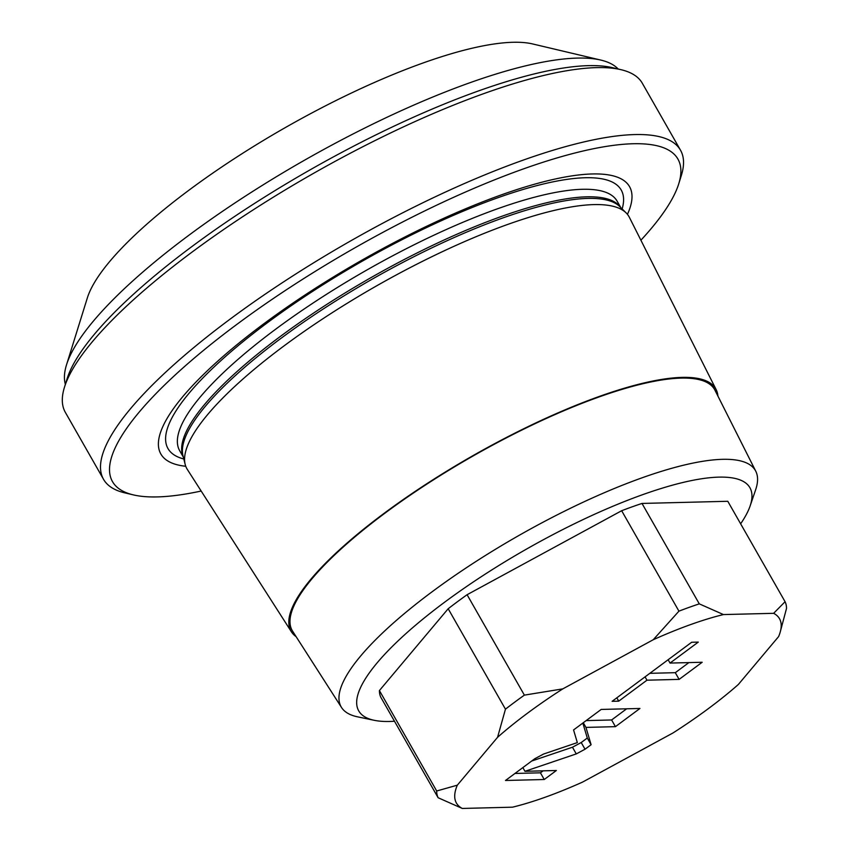 <?xml version="1.0" encoding="UTF-8"?>
<svg xmlns="http://www.w3.org/2000/svg" width="851" height="851" viewBox="0 0 851 851"><rect width="100%" height="100%" fill="white"/><g stroke="black" fill="none" stroke-linecap="round" stroke-linejoin="round"><path stroke-width="1.28" d="M600.827 60.081A318.838 81.249 -29.7 0 0 189.273 234.961A318.838 81.249 150.3 0 0 66.516 364.845L87.345 297.914A265.693 67.708 150.3 0 1 189.645 189.677A265.693 67.708 -29.7 0 1 532.62 43.944L600.827 60.081A318.838 81.249 -29.7 0 1 618.198 69.016M201.166 491.038A325.476 82.941 -29.7 0 1 133.309 494.878L124.778 492.857A332.124 84.632 -29.7 0 1 103.524 479.304L65.336 412.352A332.124 84.632 -29.7 0 1 64.485 387.162L67.091 378.791A325.476 82.941 -29.7 0 1 192.4 246.194A325.476 82.941 -29.7 0 1 612.539 67.676L621.07 69.697A332.124 84.632 -29.7 0 1 642.314 83.249L680.502 150.201A332.124 84.632 -29.7 0 1 681.364 175.391L678.758 183.763A325.476 82.941 -29.7 0 1 640.899 240.216M64.485 387.162A332.124 84.632 -29.7 0 1 192.358 251.864A332.124 84.632 -29.7 0 1 621.07 69.697M103.524 479.304A332.124 84.632 -29.7 0 1 230.547 318.806A332.124 84.632 -29.7 0 1 680.502 150.201M133.309 494.878A325.476 82.941 -29.7 0 1 236.961 324.305A325.476 82.941 -29.7 0 1 545.268 161.541A325.476 82.941 -29.7 0 1 678.758 183.763M627.442 214.335A269.788 68.75 150.3 0 0 527.003 186.412A269.788 68.75 150.3 0 0 264.033 323.625A269.788 68.75 150.3 0 0 185.752 466.274M291.457 631.867A244.482 62.304 150.3 0 1 384.535 513.015A244.482 62.304 -29.7 0 1 716.159 389.62L629.368 217.324A254.47 64.846 150.3 0 0 626.145 212.91A254.47 64.846 150.3 0 0 284.213 345.761A254.47 64.846 150.3 0 0 185.178 464.433A254.47 64.846 150.3 0 0 187.337 469.454L291.457 631.867A244.482 62.304 150.3 0 0 296.116 636.665M716.159 389.62A244.482 62.304 -29.7 0 1 717.925 396.077M755.784 471.252L715 390.279A243.152 61.963 -29.7 0 0 385.184 512.993A243.152 61.963 150.3 0 0 292.616 631.197L341.549 707.532A238.461 60.772 -29.7 0 1 432.34 591.605A238.461 60.772 -29.7 0 1 755.784 471.252A238.461 60.772 -29.7 0 1 755.635 489.793L750.146 505.898A225.196 57.389 -29.7 0 1 740.636 523.812M394.492 721.244A225.196 57.389 -29.7 0 1 374.249 720.308L357.59 716.84A238.461 60.772 -29.7 0 1 341.549 707.532M374.249 720.308A225.196 57.389 -29.7 0 1 444.828 602.051A225.196 57.389 -29.7 0 1 659.334 489.059A225.196 57.389 -29.7 0 1 750.146 505.898M462.284 808.45L438.127 797.738L380.844 697.309A199.272 50.783 150.3 0 1 379.408 690.565L448.179 608.742A199.272 50.783 -29.7 0 1 467.093 594.711L621.655 510.728A199.272 50.783 -29.7 0 1 642.005 503.441L727.786 501.282L785.069 601.71A199.272 50.783 -29.7 0 1 786.515 608.454L779.995 632.836A185.986 47.401 -29.7 0 1 778.612 636.58L738.37 684.459A185.986 47.401 150.3 0 1 673.12 732.892L582.69 782.026A185.986 47.401 -29.7 0 1 512.483 807.184L462.284 808.45A185.986 47.401 -29.7 0 1 457.317 785.175L497.569 737.306L505.462 709.17A199.272 50.783 -29.7 0 1 524.376 695.129L562.809 688.874L653.238 639.739L678.938 611.156A199.272 50.783 -29.7 0 1 699.288 603.859L723.456 614.571L773.644 613.316A185.986 47.401 -29.7 0 1 779.995 632.836M642.005 503.441L699.288 603.859M621.655 510.728L678.938 611.156M467.093 594.711L524.376 695.129M562.809 688.874A185.986 47.401 150.3 0 0 497.569 737.306M653.238 639.739A185.986 47.401 -29.7 0 1 723.456 614.571M543.544 754.05L534.779 758.741L505.494 780.484L544.246 779.505L556.363 770.506L524.961 771.304L576.276 753.912L585.031 749.231L591.105 744.721L585.956 727.403L615.433 726.658L639.941 708.468L601.189 709.436L573.563 729.945L577.329 742.604L543.544 754.05M646.962 680.194L679.119 679.385L702.181 662.259L670.035 663.067L698.277 642.101L691.672 642.26L612.124 701.32L618.72 701.16L646.962 680.194L645.069 676.864M773.644 613.316L785.069 601.71M438.127 797.738A199.272 50.783 -29.7 0 1 436.691 790.994L457.317 785.175M379.408 690.565L436.691 790.994M448.179 608.742L505.462 709.17M615.433 726.658L611.614 719.967L626.655 708.798M585.956 727.403L583.286 722.733M586.148 720.606L611.614 719.967M591.105 744.721L587.286 738.019L582.839 723.063M531.684 761.028L572.457 747.221L581.212 742.529L587.286 738.019M524.961 771.304L522.854 767.591M544.246 779.505L540.428 772.814L543.076 770.846M514.961 773.453L540.428 772.814M649.834 673.322L675.3 672.684L688.895 662.589M679.119 679.385L675.3 672.684M618.72 701.16L616.826 697.831M670.035 663.067L668.141 659.738M66.516 364.845A318.838 81.249 150.3 0 0 65.367 384.344M622.145 208.942A260.895 66.484 -29.7 0 0 513.94 192.305A260.895 66.484 -29.7 0 0 267.757 322.465A260.895 66.484 150.3 0 0 183.795 458.976M183.327 457.115L179.657 450.668A251.811 64.165 150.3 0 1 275.958 328.986A251.811 64.165 -29.7 0 1 617.113 201.144L620.783 207.591M620.602 207.41A251.811 64.165 -29.7 0 0 280.245 336.517A251.811 64.165 150.3 0 0 183.263 456.859M185.178 464.433L182.997 455.817A252.077 64.24 150.3 0 1 281.107 338.251A252.077 64.24 -29.7 0 1 619.836 206.644L626.145 212.91M585.031 749.231L581.212 742.529M576.276 753.912L572.457 747.221"/></g></svg>
